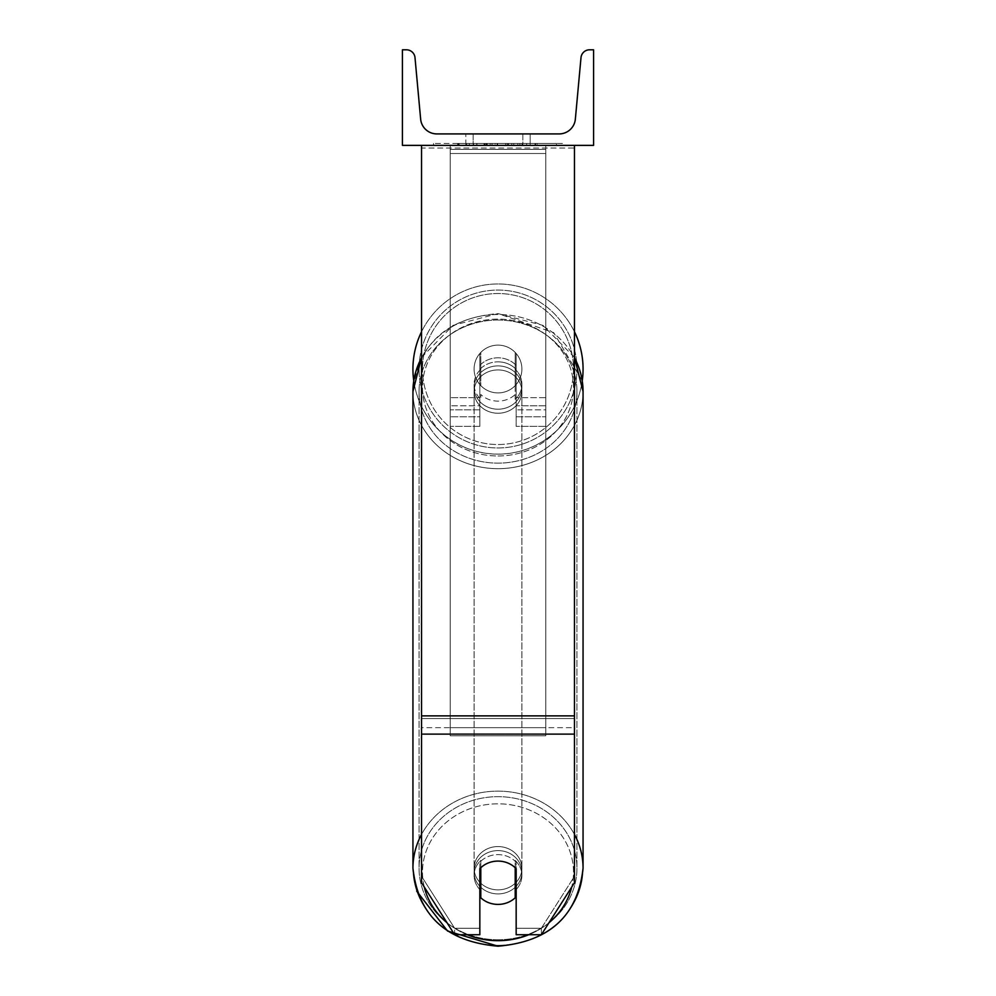 <?xml version="1.0" encoding="UTF-8"?>
<svg xmlns="http://www.w3.org/2000/svg" width="996" height="996" viewBox="0 0 996 996"><rect width="100%" height="100%" fill="white"/><g stroke="black" fill="none" stroke-linecap="round" stroke-linejoin="round"><path stroke-width="0.75" stroke-dasharray="4.98 3.74" d="M516.165 365.395A23.892 21.651 0 0 0 498 357.813A23.892 21.651 0 0 0 479.835 365.395L479.835 353.493A23.892 23.892 0 0 1 516.165 353.493L516.165 426.363L516.165 369.429L516.165 426.363L545.783 426.363L545.783 149.412L450.217 149.412L450.217 426.363L450.217 145.379L450.217 149.412L545.783 149.412L545.783 145.379L450.217 145.379L450.217 397.69L450.217 145.379L545.783 145.379L545.783 426.363L545.783 145.379L450.217 145.379L545.783 145.379L545.783 416.814L545.783 405.77L545.783 409.817L516.165 409.817L545.783 409.817L545.783 145.379L545.783 426.363L516.165 426.363L516.165 369.429A23.892 21.651 180 0 0 498 361.847A23.892 21.651 0 0 1 516.165 369.429L516.165 365.395A23.892 21.651 180 0 0 498 357.813A23.892 21.651 180 0 0 479.835 365.395L479.835 369.429A23.892 21.651 180 0 1 498 361.847A23.892 21.651 0 0 0 479.835 369.429L479.835 426.363L479.835 353.493L479.835 397.69L450.217 397.69L479.835 397.69L450.217 397.69L479.835 397.69L479.835 416.814L450.217 416.814L479.835 416.814L479.835 405.77L450.217 405.77L479.835 405.77L479.835 365.395L479.835 426.363L479.835 353.493A23.892 23.892 0 0 1 516.165 353.493A23.892 23.892 0 0 0 479.835 353.493A23.892 23.892 0 0 1 516.165 353.493L516.165 365.395M574.455 715.875L574.455 148.031L574.455 721.191L574.455 715.875L421.545 715.875L421.545 734.114L421.545 721.191L421.545 727.653L574.455 727.653L574.455 721.191L574.455 882.755L541.351 934.721L541.351 928.26L574.455 876.293L574.455 882.755L574.455 727.653L421.545 727.653L421.545 882.755L421.545 876.293L454.649 928.26L454.649 934.721L479.835 934.721L479.835 862.212L479.835 934.721L479.835 928.26L454.649 928.26L454.649 934.721L421.545 882.755L421.545 876.293L454.649 928.26L479.835 928.26L479.835 862.212A23.892 21.651 180 0 1 498 854.63A23.892 21.651 180 0 1 516.165 862.212L516.165 934.721L541.351 934.721L541.351 928.26L516.165 928.26L516.165 934.721L516.165 862.212L516.165 928.26L541.351 928.26L574.455 876.293L574.455 145.379L421.545 145.379L421.545 718.539L421.545 145.379L421.545 148.031L574.455 148.031L574.455 145.379L421.545 145.379M498 861.092A23.892 21.651 180 0 1 516.165 868.674L516.165 862.212A23.892 21.651 0 0 0 498 854.63A23.892 21.651 0 0 0 479.835 862.212L479.835 868.674A23.892 21.651 180 0 1 498 861.092A23.892 21.651 0 0 0 480.794 867.728L480.794 897.782A23.892 21.651 0 0 0 498 904.405A23.892 21.651 0 0 0 515.206 897.782L515.206 890.511A23.892 21.651 0 0 0 521.892 875.484A23.892 21.651 0 0 0 515.206 860.457L515.206 867.728A23.892 21.651 0 0 0 498 861.092M421.545 715.875L421.545 148.031L574.455 148.031L574.455 145.379M545.783 397.69L545.783 145.379L450.217 145.379L545.783 145.379L545.783 397.69L516.165 397.69L545.783 397.69M412.942 369.018A85.058 85.058 0 0 0 498 454.089A85.058 85.058 0 0 0 583.058 369.018A85.058 85.058 0 0 0 498 283.96A85.058 85.058 0 0 0 412.942 369.018M421.545 357.402L453.006 325.393L498 313.603L553.689 332.627L582.249 380.796A85.058 85.058 0 0 1 413.751 380.796M521.892 369.018A23.892 23.892 0 0 0 498 345.126A23.892 23.892 0 0 0 474.108 369.018A23.892 23.892 0 0 0 498 392.922A23.892 23.892 0 0 0 521.892 369.018A23.892 23.892 0 0 1 515.206 385.601L515.206 352.447A23.892 23.892 0 0 0 480.794 352.447L480.794 385.601A23.892 23.892 0 0 1 480.794 352.447L480.794 385.601A23.892 23.892 0 0 0 515.206 385.601L515.206 352.447L515.206 385.601A23.892 23.892 0 0 0 498 345.126A23.892 23.892 0 0 0 474.108 369.018A23.892 23.892 0 0 0 498 392.922A23.892 23.892 0 0 0 521.892 369.018A23.892 23.892 0 0 1 498 392.922A23.892 23.892 0 0 1 480.794 352.447L480.794 385.601A23.892 23.892 0 0 0 515.206 385.601L515.206 352.447A23.892 23.892 0 0 1 521.892 369.018A23.892 23.892 0 0 0 498 345.126A23.892 23.892 0 0 0 474.108 369.018A23.892 23.892 0 0 0 498 392.922A23.892 23.892 0 0 0 515.206 352.447A23.892 23.892 0 0 0 480.794 352.447L480.794 385.601A23.892 23.892 0 0 1 498 345.126A23.892 23.892 0 0 1 521.892 369.018M421.545 331.743A85.058 85.058 0 0 1 574.455 331.743M419.055 369.018A78.945 78.945 0 0 1 498 290.073A78.945 78.945 0 0 1 576.945 369.018A78.945 78.945 0 0 1 498 447.963A78.945 78.945 0 0 1 419.055 369.018A78.945 78.945 0 0 0 498 447.963A78.945 78.945 0 0 0 576.945 369.018A78.945 78.945 0 0 0 498 290.073A78.945 78.945 0 0 0 419.055 369.018M498 850.596A23.892 21.651 0 0 0 474.108 872.247A23.892 21.651 0 0 0 498 893.91A23.892 21.651 0 0 0 521.892 872.247A23.892 21.651 0 0 0 498 850.596A23.892 21.651 180 0 0 474.108 872.247A23.892 21.651 180 0 0 498 893.91A23.892 21.651 180 0 0 521.892 872.247A23.892 21.651 180 0 0 498 850.596M516.165 889.553A23.892 21.651 180 0 0 521.892 875.484A23.892 21.651 180 0 0 515.206 860.457L515.206 890.511M480.794 890.511L480.794 860.457A23.892 21.651 0 0 0 474.108 875.484A23.892 21.651 0 0 0 480.794 890.511L480.794 860.457A23.892 21.651 180 0 0 474.108 875.484A23.892 21.651 180 0 0 479.835 889.553M498 365.893A23.892 21.651 0 0 0 474.108 387.544A23.892 21.651 0 0 0 498 409.207A23.892 21.651 0 0 0 521.892 387.544A23.892 21.651 0 0 0 498 365.893A23.892 21.651 180 0 0 474.108 387.544A23.892 21.651 180 0 0 498 409.207A23.892 21.651 180 0 0 521.892 387.544A23.892 21.651 180 0 0 498 365.893M515.206 364.436A23.892 21.651 0 0 0 498 357.813A23.892 21.651 0 0 0 480.794 364.436L480.794 369.292A23.892 21.651 0 0 0 474.108 384.319A23.892 21.651 0 0 0 480.794 399.346L480.794 394.491A23.892 21.651 0 0 0 498 401.127A23.892 21.651 0 0 0 515.206 394.491L515.206 399.346A23.892 21.651 0 0 0 521.892 384.319A23.892 21.651 0 0 0 515.206 369.292L515.206 399.346A23.892 21.651 180 0 0 521.892 384.319A23.892 21.651 180 0 0 515.206 369.292L515.206 364.436A23.892 21.651 180 0 0 498 357.813A23.892 21.651 180 0 0 480.794 364.436L480.794 369.292A23.892 21.651 180 0 0 474.108 384.319A23.892 21.651 180 0 0 480.794 399.346L480.794 394.491A23.892 21.651 180 0 0 498 401.127A23.892 21.651 180 0 0 515.206 394.491L515.206 364.436M498 413.24A23.892 21.651 0 0 0 521.892 391.59A23.892 21.651 0 0 0 498 369.927A23.892 21.651 0 0 0 474.108 391.59A23.892 21.651 0 0 0 498 413.24A23.892 21.651 180 0 0 521.892 391.59A23.892 21.651 180 0 0 498 369.927A23.892 21.651 180 0 0 474.108 391.59A23.892 21.651 180 0 0 498 413.24M498 846.563A23.892 21.651 180 0 1 521.892 868.213A23.892 21.651 180 0 1 498 889.864A23.892 21.651 180 0 1 474.108 868.213A23.892 21.651 180 0 1 498 846.563A23.892 21.651 0 0 1 521.892 868.213A23.892 21.651 0 0 1 498 889.864A23.892 21.651 0 0 1 474.108 868.213A23.892 21.651 0 0 1 498 846.563M498 939.763A78.945 71.55 180 0 1 419.055 868.213A78.945 71.55 180 0 1 498 796.663A78.945 71.55 180 0 1 576.945 868.213A78.945 71.55 180 0 1 498 939.763A78.945 71.55 0 0 1 419.055 868.213A78.945 71.55 0 0 1 498 796.663A78.945 71.55 0 0 1 576.945 868.213A78.945 71.55 0 0 1 498 939.763M498 320.04A78.945 71.55 0 0 0 419.055 391.59A78.945 71.55 0 0 0 498 463.14A78.945 71.55 0 0 0 576.945 391.59A78.945 71.55 0 0 0 498 320.04A78.945 71.55 180 0 0 419.055 391.59A78.945 71.55 180 0 0 498 463.14A78.945 71.55 180 0 0 576.945 391.59A78.945 71.55 180 0 0 498 320.04M562.466 143.461L433.534 143.461L562.466 143.461L562.466 145.379L433.534 145.379L562.466 145.379M433.534 143.461L433.534 145.379M593.579 145.379L402.421 145.379L402.421 49.8L406.43 49.8A8.603 8.603 0 0 1 414.996 57.619L420.648 119.147A16.247 16.247 0 0 0 436.833 133.912L559.167 133.912A16.247 16.247 0 0 0 575.352 119.147L581.004 57.619A8.603 8.603 0 0 1 589.57 49.8L593.579 49.8L593.579 145.379M519.887 145.379L457.625 145.379L519.887 145.379L519.887 143.461L537.143 143.461L537.143 145.379M492.036 143.461L459.156 143.461L486.023 143.461L486.048 145.379L535.611 145.379L459.156 145.379L495.124 145.379L486.048 145.379L486.023 143.461L513.774 143.461L513.774 145.379L513.774 143.461L535.611 143.461L535.611 145.379L459.081 145.379L535.611 145.379L522.041 145.379L535.611 145.379L535.611 143.461L492.036 143.461L492.036 145.379M490.181 145.379L459.156 145.379L490.181 145.379L490.181 143.461L459.156 143.461L459.156 145.379L459.156 143.461L535.611 143.461L535.611 145.379L535.611 143.461L515.841 143.461L515.841 145.379M473.15 145.379L530.158 145.379L473.15 145.379L473.15 133.912L530.158 133.912L530.158 145.379L522.85 145.379L530.158 145.379L530.158 133.912L522.85 133.912L522.85 145.379L522.85 133.912L530.158 133.912L465.842 133.912L522.85 133.912L465.842 133.912L473.15 133.912L473.15 145.379M526.672 145.379L469.328 145.379L556.465 145.379L469.328 145.379L526.672 145.379L526.672 143.461L469.328 143.461L469.328 145.379L469.328 143.461L469.328 145.379L469.328 143.461L526.672 143.461L526.672 145.379L526.672 143.461L526.672 145.379L526.672 143.461L556.465 143.461L556.465 145.379L556.465 143.461L526.672 143.461L526.672 145.379L526.672 143.461L469.328 143.461L526.672 143.461L526.672 145.379M522.85 133.912L522.85 145.379L522.85 133.912M484.517 143.461L534.976 143.461L458.347 143.461L484.517 143.461L484.517 145.379L534.976 145.379L484.517 145.379M466.663 143.461L466.663 145.379M458.347 143.461L458.347 145.379L458.347 143.461M534.976 143.461L534.976 145.379L511.77 145.379L534.976 145.379L534.976 143.461M511.77 143.461L511.77 145.379L511.77 143.461M508.259 143.461L508.259 145.379M556.465 143.461L526.672 143.461L556.465 143.461M515.841 143.461L507.213 143.461L507.213 145.379M507.213 143.461L535.611 143.461L535.611 145.379L535.611 143.461L459.156 143.461L459.156 145.379L459.156 143.461L490.181 143.461M459.156 143.461L459.156 145.379L459.156 143.461M487.007 143.461L497.166 143.461L487.007 143.461L487.007 145.379L476.96 145.379L497.166 145.379L487.007 145.379M537.143 143.461L457.625 143.461L485.911 143.461L476.96 143.461L476.96 145.379M476.96 143.461L497.166 143.461L497.166 145.379L497.166 143.461L517.808 143.461L517.808 145.379M457.625 143.461L457.625 145.379M473.573 143.461L473.573 145.379M485.911 143.461L485.911 145.379M517.808 143.461L508.533 143.461L508.533 145.379M508.533 143.461L519.887 143.461M522.041 143.461L522.041 145.379L522.041 143.461L535.611 143.461L535.611 145.379L535.611 143.461L459.081 143.461L459.081 145.379L459.081 143.461L535.611 143.461L535.611 145.379L535.611 143.461L522.041 143.461M484.056 143.461L505.657 143.461L484.056 143.461L484.056 145.379L505.657 145.379L484.056 145.379M505.657 143.461L505.657 145.379L505.657 143.461M486.048 143.461L476.735 143.461L476.735 145.379L476.735 143.461L495.124 143.461L495.124 145.379L495.124 143.461L486.048 143.461M545.783 727.653L450.217 727.653L450.217 145.379L545.783 145.379L450.217 145.379L450.217 735.783L450.217 153.508L545.783 153.508L545.783 145.379L545.783 735.783L450.217 735.783L450.217 153.508L545.783 153.508L545.783 145.379L545.783 727.653L450.217 727.653L450.217 735.783L545.783 735.783L545.783 153.508L545.783 727.653M479.835 409.817L450.217 409.817L479.835 409.817M545.783 405.77L516.165 405.77L545.783 405.77M574.455 718.539L421.545 718.539L574.455 718.539M574.455 734.114L421.545 734.114M573.509 369.018A75.509 75.509 0 0 1 498 444.527A75.509 75.509 0 0 1 422.491 369.018A75.509 75.509 0 0 0 498 444.527A75.509 75.509 0 0 0 573.509 369.018A75.509 75.509 0 0 0 498 293.521A75.509 75.509 0 0 0 422.491 369.018A75.509 75.509 0 0 1 498 293.521A75.509 75.509 0 0 1 573.509 369.018M424.284 887.063A75.509 68.425 0 0 1 498 803.822A75.509 68.425 180 0 1 573.509 872.247A75.509 68.425 180 0 1 498 940.685A75.509 68.425 180 0 1 422.491 872.247A75.509 68.425 180 0 1 498 803.822A75.509 68.425 0 0 1 571.716 887.063M498 945.304A85.058 77.09 0 0 0 583.058 868.213A85.058 77.09 0 0 0 498 791.123A85.058 77.09 0 0 0 412.942 868.213A85.058 77.09 0 0 0 498 945.304A85.058 77.09 180 0 0 583.058 868.213L583.058 391.59A85.058 77.09 180 0 1 498 468.68A85.058 77.09 180 0 1 412.942 391.59A85.058 77.09 180 0 1 498 314.499A85.058 77.09 180 0 1 583.058 391.59A85.058 77.09 0 0 1 498 468.68A85.058 77.09 0 0 1 412.942 391.59L412.942 868.213A85.058 77.09 180 0 0 498 945.304M498 455.981A75.509 68.425 0 0 0 573.509 387.544A75.509 68.425 0 0 0 498 319.118A75.509 68.425 0 0 0 422.491 387.544A75.509 68.425 0 0 0 498 455.981A75.509 68.425 180 0 0 573.509 387.544A75.509 68.425 180 0 0 498 319.118A75.509 68.425 180 0 0 422.491 387.544A75.509 68.425 180 0 0 498 455.981M484.728 143.461L484.728 145.379M486.247 143.461L486.247 145.379M487.231 143.461L487.231 145.379M497.602 143.461L497.602 145.379M497.39 143.461L497.39 145.379L497.39 143.461M497.166 143.461L497.166 145.379M485.824 143.461L485.824 145.379M467.186 934.721A75.509 68.425 0 0 1 446.992 922.707M574.455 834.424A85.058 77.09 180 0 0 498 791.123A85.058 77.09 180 0 0 421.545 834.424M421.545 357.801A85.058 77.09 0 0 1 498 314.499A85.058 77.09 0 0 1 574.455 357.801M549.008 922.707A75.509 68.425 0 0 1 528.814 934.721M516.165 416.814L545.783 416.814L516.165 416.814M479.835 426.363L450.217 426.363L479.835 426.363M521.892 872.247L521.892 875.484L521.892 872.247M474.108 875.484L474.108 872.247L474.108 875.484M521.892 387.544L521.892 384.319L521.892 387.544M474.108 387.544L474.108 384.319L474.108 387.544M574.455 357.402L542.994 325.393L498 313.603C446.532 318.023 418.171 344.018 412.942 391.59M416.689 891.121L412.942 868.213M521.892 391.59L521.892 868.213L521.892 391.59M419.055 391.59L419.055 868.213L419.055 391.59M576.945 391.59L576.945 868.213L576.945 391.59M474.108 391.59L474.108 868.213L474.108 391.59M465.842 145.379L465.842 133.912L465.842 145.379"/><path stroke-width="1.49" d="M574.455 734.114L421.545 734.114L421.545 882.755L454.649 934.721L479.835 934.721L479.835 868.674A23.892 21.651 0 0 1 498 861.092A23.892 21.651 0 0 1 516.165 868.674L516.165 934.721L541.351 934.721L574.455 882.755L574.455 145.379M421.545 734.114L421.545 145.379M574.455 331.743A85.058 85.058 0 0 1 582.249 380.796L583.058 391.59A85.058 77.09 0 0 0 574.455 357.801M413.751 380.796A85.058 85.058 0 0 1 421.545 331.743M593.579 145.379L402.421 145.379L402.421 49.8L406.43 49.8A8.603 8.603 0 0 1 414.996 57.619L420.648 119.147A16.247 16.247 0 0 0 436.833 133.912L559.167 133.912A16.247 16.247 0 0 0 575.352 119.147L581.004 57.619A8.603 8.603 0 0 1 589.57 49.8L593.579 49.8L593.579 145.379M498 861.092A23.892 21.651 180 0 0 480.794 867.728L480.794 897.782A23.892 21.651 180 0 0 498 904.405A23.892 21.651 180 0 0 515.206 897.782L515.206 867.728A23.892 21.651 180 0 0 498 861.092M479.835 889.553A23.892 21.651 180 0 0 480.794 890.511M515.206 890.511A23.892 21.651 180 0 0 516.165 889.553M574.455 715.875L421.545 715.875M528.814 934.721A75.509 68.425 0 0 1 498 940.685A75.509 68.425 0 0 1 467.186 934.721M446.992 922.707A75.509 68.425 0 0 1 424.284 887.063M421.545 834.424A85.058 77.09 180 0 0 412.942 868.213C418.171 915.785 446.532 941.78 498 946.2L447.565 931.023L416.689 891.121M412.942 868.213L412.942 391.59A85.058 77.09 0 0 1 421.545 357.801M571.716 887.063A75.509 68.425 0 0 1 549.008 922.707M574.455 357.402L583.058 391.59L583.058 868.213C577.829 915.785 549.468 941.78 498 946.2C549.468 941.78 577.829 915.785 583.058 868.213A85.058 77.09 180 0 0 574.455 834.424M412.942 391.59L421.545 357.402"/></g></svg>
